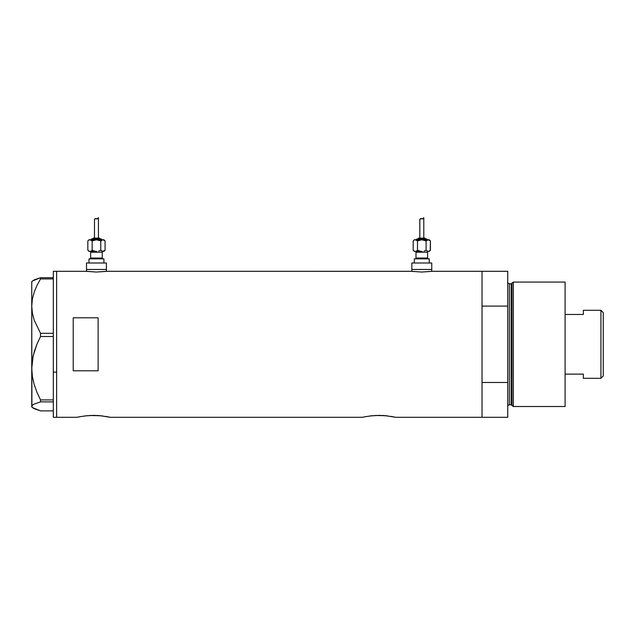 <?xml version="1.0" encoding="UTF-8"?>
<svg xmlns="http://www.w3.org/2000/svg" width="635" height="635" viewBox="0 0 635 635"><rect width="100%" height="100%" fill="white"/><g stroke="black" fill="none" stroke-linecap="round" stroke-linejoin="round"><path stroke-width="0.95" d="M106.41 271.351L106.41 269.47L86.503 269.47L86.503 271.351L86.503 269.47L106.41 269.47L106.41 271.351M431.752 271.351L431.752 269.47L411.845 269.47L411.845 271.351L411.845 269.47L431.752 269.47L431.752 271.351M77.367 417.219L79.843 416.711L77.041 417.29L56.634 417.29L56.634 271.296L86.289 271.32L56.634 271.296L56.634 417.29L77.041 417.29L81.082 416.481M84.63 415.949L93.639 415.385L102.838 415.973M89.352 415.512L100.751 415.734M90.868 415.433L90.392 415.457M95.036 415.393L93.623 415.385M98.639 415.56L96.885 415.457M99.997 415.663L110.22 417.29L107.418 416.703L110.22 417.29L362.402 417.29L366.443 416.481M369.991 415.949L379 415.385L388.199 415.973M374.713 415.512L385.358 415.663L395.581 417.29L482.021 417.29L482.021 271.296L432.165 271.296L421.791 272.034L411.424 271.296L106.823 271.296L96.449 272.034L86.082 271.296M376.23 415.433L375.745 415.457M380.397 415.393L378.984 415.385M383.992 415.56L382.238 415.457M386.112 415.734L385.35 415.663M73.223 317.802L98.115 317.802L98.115 370.784L73.223 370.784L73.223 317.802L98.115 317.802L98.115 370.784L73.223 370.784L73.223 317.802L73.223 370.784M432.165 271.296L482.021 271.296L482.021 306.11L507.738 306.11L507.738 271.296L507.738 417.29L395.581 417.29L392.406 416.639M411.631 271.32L106.823 271.296M106.037 271.399L96.449 272.034L86.876 271.407M79.843 416.711L87.281 415.663M362.728 417.219L365.204 416.711L362.402 417.29L110.22 417.29M365.204 416.711L372.634 415.663M390.715 416.346L391.811 416.528M392.779 416.711L395.264 417.219M482.021 417.29L482.021 271.296L482.021 306.11L507.738 306.11L507.738 382.476L482.021 382.476L482.021 417.29L507.738 417.29L507.738 382.476L482.021 382.476L482.021 417.29M105.362 416.346L106.45 416.528M431.379 271.399L421.791 272.034L412.218 271.407M53.316 417.29L53.316 271.296L53.316 372.166L56.634 372.166L56.634 271.296L56.634 372.166L53.316 372.166L53.316 417.29L56.634 417.29L56.634 372.166L56.634 417.29M32.393 407.559L40.529 410.885L53.316 410.885L40.529 410.885L34.203 408.71L32.393 407.559L31.75 406.384L32.369 405.217L34.171 404.074L40.529 401.876L40.529 399.915L53.316 399.915L40.529 399.915L36.973 392.343L34.171 384.469L32.377 376.428L31.75 368.213L32.385 359.942L34.187 351.917L36.965 344.091L40.529 336.51L40.529 333.319L53.316 333.319L40.529 333.319L34.203 320.151L32.393 313.253L31.75 306.126L32.369 299.109L34.171 292.195L36.965 285.44L40.529 278.932L53.316 278.932L40.529 278.932L40.529 277.701L34.203 279.884L31.909 281.615M31.909 406.971L31.75 306.126L31.75 406.384L32.369 405.217L34.171 404.074L40.529 401.876L40.529 399.915L36.973 392.343L34.171 384.469L32.377 376.428L31.75 368.213L33.147 355.902L36.965 344.091L40.529 336.51L40.529 333.319L34.203 320.151L32.393 313.253L31.75 306.126L31.75 281.662L31.75 306.126L32.369 299.109L34.171 292.195L36.965 285.44L40.529 278.932L40.529 277.701L53.316 277.701L40.529 277.701L32.393 281.027M40.529 401.876L53.316 401.876L40.529 401.876M40.529 336.51L53.316 336.51L40.529 336.51M31.75 406.384L31.75 406.924L31.75 406.384M513.334 282.075L511.977 283.123L511.977 405.463L513.334 406.511L513.334 282.075L513.334 406.511L565.094 406.511L565.094 282.075L513.334 282.075L565.094 282.075L565.094 406.511L513.334 406.511L511.977 405.463A0.833 0.833 0 0 0 511.175 404.852A0.833 0.833 0 0 1 511.977 405.463L511.977 283.123A0.833 0.833 0 0 1 511.175 283.742L509.397 283.742A1.659 1.659 0 0 1 507.738 282.075A1.659 1.659 0 0 0 509.397 283.742L509.397 404.852L511.175 404.852L511.175 283.742A0.833 0.833 0 0 0 511.977 283.123L513.334 282.075M507.738 406.511A1.659 1.659 0 0 1 509.397 404.852A1.659 1.659 0 0 0 507.738 406.511M511.175 404.852L509.397 404.852L509.397 283.742L511.175 283.742L511.175 404.852M600.924 378.301L603.25 375.983L603.25 312.603L600.924 310.285L600.924 378.301L600.924 310.285L583.343 310.285L583.343 314.468L565.094 314.468L583.343 314.468L583.343 310.285L600.924 310.285L603.25 312.603L603.25 375.983L600.924 378.301L583.343 378.301L600.924 378.301M583.343 374.118L583.343 378.301L583.343 374.118L565.094 374.118L583.343 374.118M89.821 251.389A0.833 0.833 0 0 1 90.646 252.214L90.646 258.024A0.833 0.833 0 0 1 89.821 258.85A0.833 0.833 0 0 0 90.646 258.024L102.259 258.024L102.259 252.214A0.833 0.833 0 0 1 103.092 251.389A0.833 0.833 0 0 0 102.259 252.214L90.646 252.214A0.833 0.833 0 0 0 89.821 251.389M103.092 258.85A0.833 0.833 0 0 1 102.259 258.024A0.833 0.833 0 0 0 103.092 258.85M101.846 239.776A0.833 0.833 0 0 0 101.013 238.943L91.892 238.943A0.833 0.833 0 0 0 91.059 239.776A0.833 0.833 0 0 1 91.892 238.943L101.013 238.943A0.833 0.833 0 0 1 101.846 239.776M100.187 238.943A0.833 0.833 0 0 0 99.354 238.117L93.551 238.117A0.833 0.833 0 0 0 92.718 238.943A0.833 0.833 0 0 1 93.551 238.117L99.354 238.117A0.833 0.833 0 0 1 100.187 238.943M103.489 239.855L102.362 239.855L100.767 240.927L96.456 239.776L92.146 240.927L94.234 240.094L92.146 240.927L90.551 239.855L88.987 239.776L87.836 240.927L88.987 239.776L103.918 239.776L89.432 239.855L90.543 239.855L92.146 240.927L96.456 239.776L100.767 240.927L102.918 239.776L105.077 240.927L104.037 240.101L105.077 240.927L105.077 250.23L102.918 251.389L103.918 251.389L105.077 250.23L103.918 251.389L102.362 251.301L103.473 251.301L105.077 250.23L105.077 240.927L103.918 239.776M94.536 219.234L95.306 218.623L97.298 218.892L98.441 217.71L98.441 238.117L98.441 217.71L97.298 218.892L95.306 218.623L94.496 219.361L94.464 238.117L94.496 219.361M103.918 263.001L103.918 258.85L88.987 258.85L88.987 263.001L88.987 258.85L103.918 258.85L103.918 263.001M106.41 269.47L106.41 263.001L86.503 263.001L86.503 269.47L106.41 269.47L106.41 263.001L86.503 263.001L86.503 269.47L106.41 269.47M89.432 251.301L96.703 251.381M102.259 252.214L102.259 258.024L90.646 258.024L90.646 252.214L102.259 252.214M88.987 251.389L87.836 250.23L88.884 251.063L87.836 250.23L87.836 240.927L87.836 250.23L88.876 251.063M92.146 250.23L95.329 251.301L92.146 250.23L91.099 251.063L92.146 250.23L92.146 240.927L92.146 250.23L91.099 251.063M102.354 251.301L100.767 250.23L98.671 251.063L100.767 250.23L101.806 251.063L100.767 250.23L98.671 251.063L100.767 250.23L102.918 251.389M96.456 251.389L89.987 251.389M96.076 218.742L97.893 218.456M95.79 218.662L96.48 218.869L94.988 218.71L94.464 219.543L94.988 218.71L95.877 218.678M101.814 240.094L102.918 239.776L100.767 240.927L100.767 250.23L100.743 240.919M91.099 240.101L89.987 239.776L92.146 240.927L91.099 240.101M102.918 239.776L104.029 240.094M89.432 239.855L88.884 240.094L89.432 239.855M96.48 218.869L97.298 218.892M415.163 251.389A0.833 0.833 0 0 1 415.988 252.214L415.988 258.024A0.833 0.833 0 0 1 415.163 258.85A0.833 0.833 0 0 0 415.988 258.024L427.601 258.024L427.601 252.214A0.833 0.833 0 0 1 428.434 251.389A0.833 0.833 0 0 0 427.601 252.214L415.988 252.214A0.833 0.833 0 0 0 415.163 251.389M428.434 258.85A0.833 0.833 0 0 1 427.601 258.024A0.833 0.833 0 0 0 428.434 258.85M427.188 239.776A0.833 0.833 0 0 0 426.363 238.943L417.235 238.943A0.833 0.833 0 0 0 416.409 239.776A0.833 0.833 0 0 1 417.235 238.943L426.363 238.943A0.833 0.833 0 0 1 427.188 239.776M425.529 238.943A0.833 0.833 0 0 0 424.704 238.117L418.894 238.117A0.833 0.833 0 0 0 418.068 238.943A0.833 0.833 0 0 1 418.894 238.117L424.704 238.117A0.833 0.833 0 0 1 425.529 238.943M428.823 239.855L430.419 240.927L428.26 239.776L426.109 240.927L426.109 250.23L427.696 251.301L426.109 250.23L424.013 251.063L426.109 250.23L427.149 251.063L426.109 250.23L424.013 251.063L426.109 250.23L426.109 240.927L421.799 239.776L417.489 240.927L419.576 240.094L417.489 240.927L415.901 239.855L414.33 239.776L413.179 240.927L414.33 239.776L429.26 239.776L414.774 239.855L415.893 239.855L417.489 240.927L421.799 239.776L426.109 240.927L428.26 239.776L426.093 240.919M419.886 219.234L420.648 218.623L422.648 218.892L423.791 217.71L423.791 238.117L423.791 217.71L422.648 218.892L420.648 218.623L419.814 219.488L419.806 238.117L419.846 219.361M428.831 251.301L430.419 250.23L429.26 251.389L427.704 251.301L428.823 251.301M429.26 263.001L429.26 258.85L414.33 258.85L414.33 263.001L414.33 258.85L429.26 258.85L429.26 263.001M431.752 269.47L431.752 263.001L411.845 263.001L411.845 269.47L431.752 269.47L431.752 263.001L411.845 263.001L411.845 269.47L431.752 269.47M414.774 251.301L422.045 251.381M427.601 252.214L427.601 258.024L415.988 258.024L415.988 252.214L427.601 252.214M414.226 251.063L413.179 250.23L413.179 240.927L413.179 250.23L414.33 251.389M416.441 251.063L417.489 250.23L417.489 240.927L417.489 250.23L416.449 251.063L417.489 250.23L420.672 251.301L417.505 250.238M427.696 251.301L428.26 251.389M430.236 250.404L430.419 240.927L430.419 250.23M421.799 251.389L415.33 251.389M421.418 218.742L423.235 218.456M421.132 218.662L421.823 218.869L420.33 218.71L419.806 219.543L420.33 218.71L421.219 218.678M416.449 240.101L417.489 240.927L415.33 239.776L416.449 240.101M428.26 239.776L427.157 240.094M429.371 240.094L430.419 240.927L429.26 239.776M414.774 239.855L414.226 240.094L414.774 239.855M421.823 218.869L422.648 218.892M53.316 271.296L56.634 271.296M31.75 406.924L32.298 407.472M31.75 281.662L32.298 281.115M482.021 271.296L507.738 271.296"/></g></svg>
